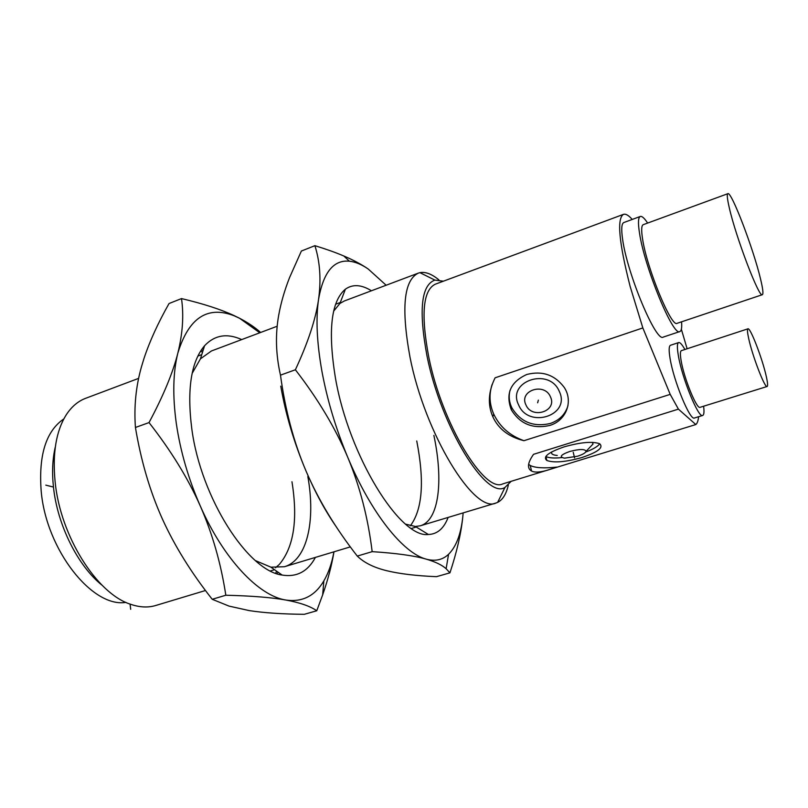 <?xml version="1.0" encoding="UTF-8"?>
<svg xmlns="http://www.w3.org/2000/svg" width="808" height="808" viewBox="0 0 808 808"><rect width="100%" height="100%" fill="white"/><g stroke="black" fill="none" stroke-linecap="round" stroke-linejoin="round"><path stroke-width="1.21" d="M443.43 281.184L434.856 280.093C421.17 285.133 418.554 310.444 427.008 356.015C441.107 427.008 486.557 500.081 504.99 487.406L511.151 481.336M632.24 219.433C628.604 215.312 625.685 213.615 623.473 214.362L435.199 284.234C422.948 290.375 420.806 314.666 428.775 357.096C442.057 423.786 484.416 493.375 502.748 483.901L695.819 424.554C697.284 423.331 698.203 420.726 698.577 416.726M438.896 279.891C431.795 274.003 425.473 271.599 419.918 272.66L418.251 273.154C403.849 280.235 401.081 308.141 409.939 356.853C424.917 434.068 474.458 514.161 496.011 503L497.637 502.374C502.697 499.849 506.262 494.092 508.323 485.103M205.495 590.507L155.732 605.495C148.066 607.808 139.713 607.404 130.674 604.293C97.031 593.92 60.378 536.34 55.126 481.871C52.358 453.167 56.136 430.704 66.458 414.484C71.75 406.525 78.144 401.132 85.638 398.314L138.623 378.376M102.061 585.224C77.972 566.105 57.338 524.937 53.459 487.062C51.884 472.215 52.5 458.863 55.297 447.006M125.927 602.364C92.647 608.101 46.369 550.309 41.208 491.365C38.451 455.268 45.995 431.108 63.852 418.897M623.473 214.362C616.726 218.513 618.958 242.572 630.169 286.547L642.845 327.927L670.206 394.375L678.417 409.131L533.553 454.318C527.594 462.792 526.917 468.367 531.533 471.034C534.987 472.761 540.895 472.306 549.258 469.66M687.113 348.763L681.366 329.26M642.845 327.927L495.092 377.811C488.305 391.638 487.557 404.626 492.829 416.776C498.496 429.008 508.868 436.976 523.958 440.693L670.206 394.375M523.958 440.693C509.828 435.653 499.748 426.786 493.718 414.09C489.436 404.252 488.901 394.375 492.123 384.457M549.733 425.452C532.846 429.23 520.029 423.988 511.292 409.727C505.364 393.647 510.535 381.891 526.816 374.468C542.269 370.539 554.722 374.831 564.166 387.325C573.65 401.424 566.105 420.716 549.733 425.452M695.819 424.554L678.417 409.131M684.891 349.49C682.114 344.551 680.043 342.249 678.659 342.572L670.519 345.269C668.903 345.965 668.731 350.248 670.014 358.106C673.498 380.689 690.143 421.16 694.476 417.989L702.697 415.453C704.01 414.918 704.313 411.838 703.606 406.222M647.632 223.069C644.41 218.16 641.956 215.958 640.3 216.463L623.847 222.533C621.564 223.503 621.15 229.038 622.584 239.118C627.069 273.528 656.248 342.996 663.267 337.077L679.861 331.553C681.467 330.906 682.033 327.664 681.568 321.816M528.614 464.327L530.26 465.499C535.31 467.933 544.188 468.468 556.884 467.095M564.156 446.864C548.289 452.359 542.521 456.904 546.875 460.499C554.096 463.034 565.792 462.045 581.962 457.51C598.031 452.086 603.899 447.481 599.576 443.703C592.304 441.198 580.498 442.249 564.156 446.864M545.804 456.48L545.935 456.55C548.975 458.025 554.308 458.378 561.934 457.591M585.77 451.995C593.092 449.248 597.748 446.511 599.738 443.784M557.247 455.449C552.793 455.086 550.945 453.904 551.682 451.914M592.345 442.34L593.032 444.016L589.638 447.592M569.63 451.51C560.59 454.843 558.904 457.055 564.54 458.156L577.538 456.217C582.669 454.561 585.517 452.924 586.093 451.308C584.972 448.874 579.477 448.945 569.63 451.51M678.659 342.572C677.104 343.259 676.993 347.531 678.316 355.399C681.952 377.982 698.536 418.584 702.697 415.453M747.935 328.826L681.386 350.642C680.174 351.177 680.084 354.53 681.134 360.701C683.992 378.275 696.829 409.696 700.082 407.313L767.115 386.497C767.984 386.002 767.671 382.487 766.166 375.932C762.227 358.247 750.228 327.109 747.935 328.826C747.097 329.24 747.37 332.543 748.733 338.734C752.531 356.348 764.974 388.567 767.115 386.497M640.3 216.463C638.189 217.372 637.916 222.877 639.492 232.957C644.471 267.357 673.407 337.3 679.861 331.553M727.856 193.688L643.239 224.674C641.421 225.472 641.199 230.24 642.572 238.966C646.895 268.488 671.569 328.139 677.144 323.301L762.348 294.698C763.51 293.991 762.904 288.739 760.53 278.932C753.531 249.167 731.351 190.92 727.856 193.688C726.776 194.213 727.24 198.839 729.24 207.565C735.795 237.037 759.389 298.748 762.348 294.698M567.994 405.576C565.378 414.332 559.449 420.311 550.208 423.503C533.361 427.281 520.584 422.059 511.868 407.828C509.121 402.061 508.515 396.203 510.05 390.254M559.358 391.547C549.389 366.711 506.475 381.194 518.605 404.889C528.412 429.099 570.943 415.595 559.358 391.547M525.927 404.899C518.675 390.587 544.481 382.002 550.47 396.88C557.52 411.312 531.856 419.544 525.927 404.899M307.838 476.548C315.807 520.625 307.222 560.096 284.446 566.721L270.902 567.165L255.449 560.611M315.413 557.399C307.818 571.529 296.728 577.417 282.144 575.064C248.016 570.993 200.96 498.051 191.829 429.038C186.799 389.577 191.042 361.802 204.565 345.743C214.716 335.017 227.109 332.967 241.723 339.582M192.122 373.437L200.424 358.853L211.454 350.965L277.184 326.24M259.802 332.775L239.592 318.281L234.168 315.787C207.454 305.434 188.688 317.847 177.861 353.046C173.023 372.337 172.508 395.809 176.306 423.473C180.396 451.339 188.375 478.801 200.233 505.859C223.553 559.075 258.792 595.9 285.769 600.021C302.212 602.404 314.908 596.031 323.856 580.891C328.513 572.923 331.866 563.237 333.916 551.824M316.756 610.767L304.303 614.312C282.548 614.12 264.216 612.888 249.319 610.616L229.058 606.111L212.221 599.284C191.072 572.508 174.377 545.541 162.115 518.383C149.924 491.173 141.026 460.873 135.431 427.483C133.896 406.666 135.906 386.456 141.44 366.872L144.016 358.388C149.732 341.188 158.075 322.897 169.044 303.525L181.497 298.586C183.931 315.201 182.719 333.351 177.861 353.046C172.912 372.73 163.297 395.91 149.026 422.584C170.882 450.47 187.961 478.225 200.233 505.859C212.423 533.613 220.958 563.408 225.826 595.233C251.642 595.87 271.619 597.465 285.769 600.021C299.919 602.616 310.252 606.202 316.756 610.767L322.665 594.84C327.957 579.7 331.724 565.347 333.977 551.803M135.431 427.483L149.026 422.584M260.62 332.462C255.005 327.402 247.995 322.675 239.592 318.281L233.926 315.514C220.604 309.343 203.131 303.697 181.497 298.586M203.061 350.51L201.273 350.016M276.942 573.66L278.053 572.185M212.221 599.284L225.826 595.233M275.528 567.761L279.285 564.469C293.809 547.188 298.031 519.605 291.961 481.74M433.876 435.381C443.541 480.679 439.067 520.372 420.372 525.786L415.373 526.483L405.717 524.17M448.127 517.423C443.895 528.493 437.32 534.179 428.392 534.492C400.253 538.512 348.945 456.247 335.471 378.215C327.745 330.967 331.048 301.283 345.4 289.183C352.682 284.012 361.368 284.537 371.438 290.769M333.654 311.151L339.926 303.454L344.309 300.98L418.251 273.154M386.133 285.234L368.206 269.003C361.6 264.448 355.338 261.853 349.399 261.206C333.532 259.661 323.24 272.468 318.524 299.637C315.726 318.938 316.867 342.875 321.948 371.428C327.301 400.223 335.906 428.876 347.783 457.389C371.135 513.454 403.384 553.359 426.281 559.156C435.169 561.55 442.602 559.924 448.561 554.298C456.762 546.127 461.631 532.331 463.156 512.898M336.643 527.341C325.473 511.353 315.282 492.607 306.05 471.094C293.849 442.451 285.325 410.474 280.477 375.154C275.781 354.48 275.215 334.33 278.79 314.726C281.002 302.596 284.608 290.183 289.597 277.498L301.374 251.046L314.898 245.672C320.059 261.954 321.271 279.942 318.524 299.637C315.686 319.332 307.969 342.703 295.385 369.771C318.049 399.061 335.512 428.27 347.783 457.389C359.964 486.638 368.084 518.059 372.165 551.652C396.233 553.197 414.272 555.692 426.281 559.156C435.431 561.833 442.057 565.034 446.137 568.741L449.935 572.842C456.732 552.318 460.994 533.896 462.711 517.595M280.477 375.154L295.385 369.771M368.206 269.003C361.509 264.398 353.389 260.065 343.844 256.005C335.865 252.591 326.22 249.147 314.898 245.672M372.165 551.652L357.277 556.086C363.772 562.408 373.003 567.135 384.972 570.266L386.628 570.69C399.516 573.821 416.12 575.821 436.441 576.68L449.935 572.842M357.277 556.086C335.391 528.018 318.312 499.697 306.05 471.094C294.173 442.996 285.739 414.686 280.76 386.153M410.353 525.796C422.473 509.545 424.614 481.265 416.746 440.976M45.814 485.154L53.459 487.062M130.048 604.061L130.704 609.323M573.226 452.288L574.589 457.894M537.643 402.818L538.36 400.142M434.856 280.093L419.918 272.66M504.99 487.406L497.637 502.374M270.498 570.923L274.528 569.711M284.446 566.721L350.329 546.885M411.454 528.472L416.261 527.018M420.372 525.786L496.011 503M197.809 356.106L201.758 354.621M335.593 304.252L340.289 302.485M530.26 465.499L531.533 471.034M545.935 456.55L546.875 460.499M586.093 451.308L593.032 444.016M492.84 416.776L493.718 414.09M511.292 409.727L511.868 407.828M270.902 567.165L282.144 575.064M200.424 358.853L204.565 345.743M323.856 580.891L322.665 594.84M202.505 352.238L200.576 351.096M276.568 571.145L275.72 573.226M415.373 526.483L428.392 534.492M339.926 303.454L345.4 289.183M349.399 261.206L343.834 256.005M448.561 554.298L446.127 568.741"/></g></svg>

